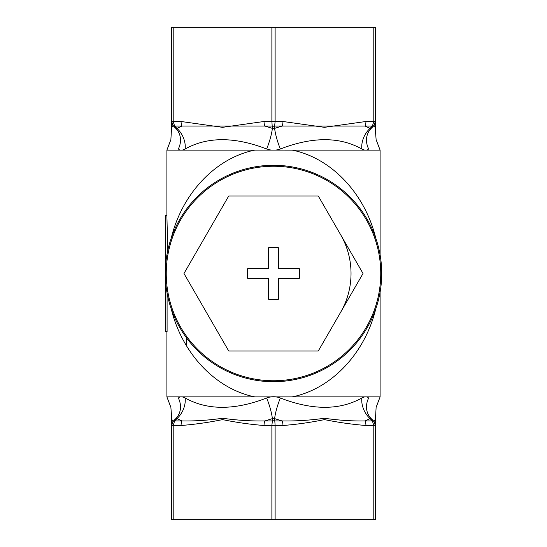 <?xml version="1.0" encoding="UTF-8"?>
<svg xmlns="http://www.w3.org/2000/svg" width="547" height="547" viewBox="0 0 547 547"><rect width="100%" height="100%" fill="white"/><g stroke="black" fill="none" stroke-linecap="round" stroke-linejoin="round"><path stroke-width="0.82" d="M186.37 345.718L186.37 337.677M375.42 121.591L375.42 127.389L375.42 121.496L373.799 121.496L372.384 126.063A3.227 1.224 45 0 0 373.526 126.063L375.42 121.496L375.42 27.35L171.58 27.35L171.58 127.389L171.58 121.496L173.474 126.063A3.227 1.224 -45 0 0 174.616 126.063L173.201 121.496L171.58 121.496A6.461 6.461 0 0 0 173.474 126.063C172.387 125.81 171.806 126.706 171.724 128.736C171.806 126.706 172.387 125.817 173.474 126.063L175.792 128.381A19.384 17.401 -45 0 1 178.322 148.996L179.922 150.09M171.58 425.504L171.949 423.371A6.461 6.461 179.9 0 0 171.58 425.504L173.201 425.504L174.616 420.937A3.227 1.224 -135 0 0 173.474 420.937L171.58 425.504L171.58 419.611L171.58 519.65L375.42 519.65L375.42 425.504L373.526 420.937A3.227 1.224 135 0 0 372.384 420.937L373.799 425.504L375.42 425.504A6.461 6.461 0 0 0 373.526 420.937C374.613 421.183 375.194 420.294 375.276 418.264C375.194 420.287 374.613 421.183 373.526 420.937L371.208 418.619A19.384 17.401 135 0 1 368.678 398.004L367.078 396.91M167.095 293.213L167.095 331.646L165.283 331.646L165.283 215.354L166.897 215.354L167.724 250.649M375.42 419.611L376.124 407.317L380.103 396.896L292.173 396.896C331.222 389.088 364.856 353.683 375.755 308.918M380.103 396.896L380.103 292.125M375.755 238.082C364.856 193.317 331.222 157.912 292.173 150.104L380.103 150.104L380.103 254.875M171.245 308.918C182.144 353.683 215.778 389.088 254.827 396.896L166.897 396.896L166.897 331.646M171.245 238.082C182.144 193.317 215.778 157.912 254.827 150.104L166.897 150.104L166.897 215.354M292.18 396.903L254.827 396.903M254.827 150.097L292.173 150.104M271.886 27.35L271.886 121.496L264.023 121.496A6.461 3.227 90 0 0 264.967 126.063L272.358 126.063A3.227 2.441 0 0 0 274.642 126.063L275.114 121.496L271.886 121.496L272.358 128.381A19.384 3.473 -71.5 0 1 266.669 148.996L270.895 150.09L276.105 150.09L280.331 148.996C312.467 136.593 339.639 136.593 361.847 148.996L364.48 150.09M373.799 27.35L373.799 121.496L365.936 121.496A6.461 3.227 90 0 1 364.993 126.063L372.384 126.063L370.066 128.381A19.384 13.928 -63.4 0 0 361.847 148.996M365.936 121.496L324.446 127.335L282.977 121.496A6.461 3.227 90 0 1 282.033 126.063L364.993 126.063L370.066 128.381L371.208 128.381A19.384 17.401 -135 0 0 368.678 148.996C378.599 136.593 378.599 136.593 368.678 148.996L367.085 150.09M264.023 121.496L222.533 127.335L181.064 121.496A6.461 3.227 90 0 0 182.007 126.063L264.967 126.063L272.358 128.381L274.642 128.381A19.384 3.473 -108.5 0 0 280.331 148.996M375.358 122.33L375.42 121.496A6.461 6.461 0 0 1 373.526 126.063C374.613 125.81 375.194 126.706 375.276 128.736C375.194 126.706 374.613 125.817 373.526 126.063L371.208 128.381L373.526 126.063M375.42 127.389L375.249 128.504M274.642 420.937A3.227 2.441 180 0 0 272.358 420.937L271.886 425.504L275.114 425.504L274.642 418.619L282.033 420.937L274.642 420.937M275.114 519.65L275.114 425.504L282.977 425.504A6.461 3.227 -90 0 0 282.033 420.937C295.954 421.183 310.081 420.294 324.398 418.27C338.641 420.287 352.172 421.176 364.993 420.937L370.066 418.619A19.384 13.928 63.4 0 1 361.847 398.004C339.639 410.407 312.467 410.407 280.331 398.004C275.777 396.308 271.223 396.308 266.669 398.004C234.533 410.407 207.361 410.407 185.153 398.004L182.52 396.91M282.977 425.504C296.905 424.39 310.73 422.428 324.467 419.611C338.203 422.414 352.029 424.376 365.936 425.504A6.461 3.227 -90 0 0 364.993 420.937L372.384 420.937L370.066 418.619L371.208 418.619L373.526 420.937M375.42 425.504L375.42 419.611L375.42 425.504L375.051 423.371M171.943 423.399L171.949 423.371A6.461 6.461 179.9 0 1 173.474 420.937C172.387 421.183 171.806 420.294 171.724 418.264C171.806 420.287 172.387 421.183 173.474 420.937L175.792 418.619A19.384 17.401 45 0 0 178.322 398.004C168.401 410.407 168.401 410.407 178.322 398.004L179.922 396.91M171.58 419.611L171.724 418.264L172.052 420.034M173.201 519.65L173.201 425.504L181.064 425.504A6.461 3.227 -90 0 1 182.007 420.937L174.616 420.937L176.934 418.619A19.384 13.928 116.6 0 0 185.153 398.004M181.064 425.504C194.992 424.383 208.817 422.414 222.547 419.611C236.283 422.428 250.102 424.39 264.023 425.504A6.461 3.227 -90 0 1 264.967 420.937C251.052 421.183 236.94 420.294 222.622 418.264C208.386 420.287 194.848 421.183 182.007 420.937L176.934 418.619L175.792 418.619L173.474 420.937M280.331 398.004A19.384 3.473 108.5 0 0 274.642 418.619L272.358 418.619L272.358 420.937L264.967 420.937L272.358 418.619A19.384 3.473 71.5 0 0 266.669 398.004M364.48 396.91L361.847 398.004M368.678 398.004C378.599 410.407 378.599 410.407 368.678 398.004C378.599 410.407 378.599 410.407 368.678 398.004M175.792 128.381L173.474 126.063L175.792 128.381L176.934 128.381L174.616 126.063L182.007 126.063L176.934 128.381A19.384 13.928 -116.6 0 1 185.153 148.996C207.361 136.593 234.533 136.593 266.669 148.996M182.52 150.09L185.153 148.996M178.322 148.996C168.401 136.593 168.401 136.593 178.322 148.996C168.401 136.593 168.401 136.593 178.322 148.996M340.644 234.738A77.53 77.53 0 0 1 340.644 312.262M299.346 278.348L278.348 278.348L278.348 299.346L268.652 299.346L268.652 278.348L247.654 278.348L247.654 268.652L268.652 268.652L268.652 247.654L278.348 247.654L278.348 268.652L299.346 268.652L299.346 278.348M228.742 195.97L183.977 273.5L228.742 351.03L318.258 351.03L363.023 273.5L318.258 195.97L228.742 195.97M273.5 380.746A107.246 107.246 0 0 0 366.381 219.873A107.246 107.246 0 0 0 180.619 219.873A107.246 107.246 0 0 0 273.5 380.746M381.717 273.5A108.217 108.217 0 0 1 219.395 367.215A108.217 108.217 0 0 1 219.395 179.785A108.217 108.217 0 0 1 381.717 273.5M181.064 121.496L173.201 121.496L173.201 27.35M274.642 126.063L282.033 126.063L274.642 128.381L274.642 126.063M282.977 121.496L275.114 121.496L275.114 27.35M365.936 425.504L373.799 425.504L373.799 519.65M264.023 425.504L271.886 425.504L271.886 519.65M166.897 150.104L170.876 139.676L171.58 127.389M171.949 123.629L171.58 121.625M375.276 128.736L376.124 139.676L380.103 150.104M171.724 418.264L170.876 407.317L166.897 396.896"/></g></svg>
